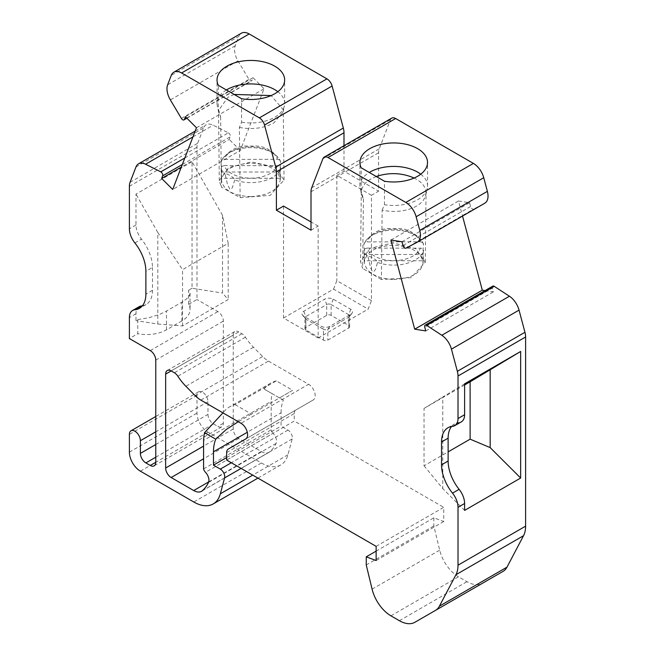 <?xml version="1.0" encoding="UTF-8"?>
<svg xmlns="http://www.w3.org/2000/svg" width="655" height="655" viewBox="0 0 655 655"><rect width="100%" height="100%" fill="white"/><g stroke="black" fill="none" stroke-linecap="round" stroke-linejoin="round"><path stroke-width="0.49" stroke-dasharray="3.27 2.46" d="M139.204 306.663A15.54 8.973 -120 0 0 135.986 313.778L135.986 320.614L137.771 319.583L137.771 333.706L129.387 338.545M348.714 328.049A3.111 1.793 0 0 0 349.623 326.779A3.111 1.793 0 0 0 348.714 325.51L331.127 315.35A3.111 1.793 -0 0 0 326.73 315.35L305.844 327.41A3.111 1.793 -0 0 0 304.935 328.679A3.111 1.793 -0 0 0 305.844 329.948L323.431 340.101A3.111 1.793 0 0 0 327.827 340.101L348.714 328.049L348.714 317.208L350.785 314.261L329.907 326.313A6.042 3.488 0 0 1 321.359 326.313L323.431 329.269A3.111 1.793 0 0 0 327.827 329.269L329.907 326.313M349.623 326.779L349.623 315.939A3.111 1.793 0 0 1 349.352 316.676A3.111 1.793 0 0 1 348.714 317.208L327.827 329.269L327.827 340.101M185.422 116.737L253.018 77.716L252.011 80.328A2.645 1.523 60 0 1 251.577 80.86A2.645 1.523 60 0 1 248.965 79.386L237.961 60.874A15.54 8.973 -120 0 1 234.94 53.243A15.54 8.973 -120 0 1 235.227 45.785L238.862 36.344L171.266 75.374M155.767 444.516L207.979 414.378L207.979 401.687A7.77 4.487 -120 0 0 207.791 399.935A7.77 4.487 -120 0 0 202.477 392.165A7.77 4.487 -120 0 0 198.596 391.78A7.77 4.487 -120 0 0 196.983 395.342L196.983 413.108A15.54 8.973 -120 0 0 197.36 416.613A15.54 8.973 -120 0 0 207.979 432.144L261.386 462.979A38.858 22.434 -120 0 0 280.815 464.903A38.858 22.434 -120 0 0 287.922 454.791L292.179 438.924A6.214 3.586 -120 0 0 292.179 436.296A6.214 3.586 -120 0 0 287.93 430.081L281.06 426.118L281.06 412.781L247.303 432.275M184.841 157.97L228.374 132.834L213.17 125.203A15.54 8.973 60 0 0 206.112 124.818A15.54 8.973 60 0 0 203.558 127.971L197.646 143.306A15.54 8.973 60 0 0 196.983 147.269L196.983 299.523L188.599 304.362A27.977 16.154 180 0 1 190.065 309.52A27.977 16.154 180 0 1 181.869 320.942L181.869 302.192L186.577 298.909L189.369 295.642L190.065 293.203L188.599 290.231L188.599 304.362M283.533 206.079L283.533 318.011L318.158 337.996L318.158 226.073L311.01 221.947M464.608 384.984L424.039 408.409L424.039 465.77L448.126 451.868M200.848 400.107L268.444 361.085A23.318 13.46 60 0 1 262.655 356.533L253.46 347.24A40.192 23.203 -120 0 1 245.461 337.219A7.77 4.487 -120 0 0 241.949 333.731L238.748 331.889L171.16 370.91L233.254 335.057L233.254 428.976A7.77 4.487 -120 0 0 233.442 430.72A7.77 4.487 -120 0 0 238.748 438.49L261.304 451.516A15.54 8.973 -120 0 0 269.074 452.286A15.54 8.973 -120 0 0 269.876 451.713A63.732 36.795 -120 0 0 276.074 443.435A7.77 4.487 -120 0 0 273.07 433.283L205.482 472.312M311.01 230.192L318.158 226.073M318.158 337.996L368.167 309.127L371.467 300.629L371.467 195.296L378.606 191.17L378.606 152.754A15.54 8.973 60 0 1 379.27 148.8L390.478 119.709A7.77 4.487 60 0 1 391.755 118.129M424.039 465.77L442.78 488.614L464.608 510.392M234.146 94.443L227.997 97.227L218.516 110.474L218.762 112.611L220.629 116.885L218.32 108.779L218.32 85.306M226.393 89.964A33.806 19.519 -0 0 0 217.034 103.441A33.806 19.519 -0 0 0 217.296 105.881A33.806 19.519 -0 0 0 218.32 108.779M485.027 290.591L493.346 291.901L492.347 288.126L424.751 327.156M425.758 330.922L493.346 291.901M268.444 361.085L308.603 384.272L241.007 423.294M235.112 404.659L251.463 414.099L292.679 390.306L276.328 380.866L235.112 404.659A62.176 35.894 -120 0 0 229.586 406.878A62.176 35.894 -120 0 0 222.954 412.871M376.134 546.36L443.73 507.338L443.73 521.511L433.839 517.81L376.134 551.125M433.839 517.81L433.839 525.94L439.693 550.143A27.977 16.154 -120 0 0 458.508 576.793L466.99 581.689A31.088 17.947 60 0 0 482.465 583.261M366.243 564.97L433.839 525.94M443.73 521.511L376.134 560.533M203.582 468.89L271.17 429.86L271.17 401.376L203.582 440.397M207.979 414.378A7.77 4.487 -120 0 0 208.159 416.13A7.77 4.487 -120 0 0 213.473 423.9L217.869 426.438A7.77 4.487 -120 0 0 221.75 426.823A7.77 4.487 -120 0 0 223.363 423.261L223.363 321.097A7.77 4.487 60 0 0 223.175 319.345A7.77 4.487 60 0 0 217.869 311.575L196.983 299.523M283.533 318.011L333.551 289.133L368.167 309.127M350.785 314.261A6.042 3.488 0 0 0 352.03 313.213A6.042 3.488 0 0 0 350.785 309.324L333.207 299.171A6.042 3.488 0 0 0 324.659 299.171L303.773 311.223A6.042 3.488 0 0 0 302.528 315.12A6.042 3.488 0 0 0 303.773 316.16L321.359 326.313M157.814 324.045L182.548 325.936L228.177 299.589L222.528 293.039L222.528 215.364L228.177 243.308L182.548 269.647L157.814 232.484L157.814 324.045L135.986 320.614M222.528 215.364L192.038 161.736L192.038 288.249L222.528 293.039M192.038 288.249L188.599 290.231M137.771 319.583L148.701 317.798L159.329 314.482L164.855 311.968L181.869 302.192M226.663 457.526L281.06 426.118M181.869 320.942L166.485 329.825A27.977 16.154 180 0 1 137.771 333.706M281.06 412.781A46.628 26.921 -120 0 1 283.361 400.156L272.128 393.671A62.176 35.894 -120 0 0 271.17 401.376M276.328 380.866A62.176 35.894 -120 0 0 270.802 383.077A62.176 35.894 -120 0 0 264.17 389.078L279.488 397.921L292.679 390.306M272.128 393.671L264.17 389.078M401.982 241.769L469.578 202.739L458.525 201.003L462.536 216.052M390.929 240.033L458.525 201.003M228.177 243.308L228.177 299.589M182.548 325.936L182.548 269.647M367.07 248.089L421.28 248.196L422.811 249.006L423.523 250.374L422.876 260.78L364.557 260.78L363.918 250.374L364.835 248.826L367.07 248.089A27.199 15.704 0 0 0 393.72 260.649A27.199 15.704 0 0 0 420.371 248.089M364 243.717C371.41 232.386 381.316 227.367 393.72 228.677C406.125 227.367 416.031 232.386 423.441 243.717L422.876 254.5L364.557 254.5L363.918 244.094L364.63 242.727L366.153 241.916L420.371 241.81A27.199 15.704 0 0 0 393.72 229.242A27.199 15.704 0 0 0 367.07 241.81M423.441 243.717L422.369 242.375L420.371 241.81M363.41 199.046L362.641 268.394L360.528 261.541L361.298 192.193L361.552 194.699L363.41 199.046L361.2 191.276A33.806 19.519 180 0 1 360.176 188.37A33.806 19.519 180 0 1 359.914 185.938A33.806 19.519 180 0 1 369.273 172.453M425.275 262.254L426.045 192.906L425.259 196.918L423.376 200.283L420.436 203.377L416.564 206.096C406.534 211.385 395.071 212.736 382.16 210.149L381.39 279.497L411.184 277.646L425.267 262.254L415.941 248.761L393.098 242.964L370.157 248.253L360.528 261.541M426.045 192.906C425.873 186.921 421.902 181.959 414.124 178.021M376.224 176.465L369.535 179.74L365.367 183.138L362.133 188.018L361.298 192.193M464.608 383.822L442.78 397.012L442.78 488.614M424.039 408.409L442.78 397.012M228.374 132.834A2.645 1.523 60 0 1 230.298 135.544A2.645 1.523 60 0 1 230.249 136.813L229.242 139.417L181.329 167.082M371.467 300.629L336.842 280.643L333.551 289.133M251.463 414.099L238.273 421.714M381.39 279.497L362.641 268.394M361.2 191.276L361.2 167.795M382.16 210.149L384.469 204.712L384.469 181.23M368.028 256.899L370.877 268.575L372.302 271.26L373.677 271.833L375.773 268.894L377.607 262.041L375.806 259.904L372.171 257.497L368.921 256.261L368.028 256.899A30.302 17.497 0 0 1 363.91 250.759M469.578 202.739L470.577 206.513A2.645 1.523 -120 0 0 473.63 209.092L406.034 248.122M226.663 460.064L294.251 421.042L443.73 507.338M451.623 426.454A31.088 17.947 60 0 1 454.562 423.941A31.088 17.947 60 0 1 459.114 422.532A15.54 8.973 60 0 0 461.39 421.828M192.038 161.736L135.986 194.093L135.986 224.984A15.54 8.973 -120 0 0 141.48 239.149A31.088 17.947 -120 0 1 152.468 267.477L145.877 271.285M157.814 232.484L135.986 194.093M283.361 400.156L279.488 397.921M226.663 452.589L294.251 413.567L294.251 421.042M294.251 413.567A7.77 4.487 60 0 1 295.863 410.005L313.262 399.959A9.326 5.387 -120 0 0 315.194 395.694A9.326 5.387 -120 0 0 308.603 384.272M253.018 77.716L264.071 88.744L240.295 150.445L172.699 189.467M196.475 127.766L264.071 88.744M224.19 165.6L278.4 165.707L279.931 166.517L280.643 167.885L279.996 178.291L221.677 178.291L221.038 167.885L221.955 166.329L224.19 165.6A27.199 15.704 0 0 0 250.84 178.16A27.199 15.704 0 0 0 277.491 165.6M323.431 340.101L323.431 329.269L305.844 319.116A3.111 1.793 -0 0 1 305.205 318.576L302.528 315.12M271.17 429.86A4.667 2.694 -120 0 0 273.07 433.283M333.207 299.171L331.127 304.518L348.714 314.67L350.785 309.324M371.467 195.296L336.842 175.311L336.842 280.643M336.842 175.311L343.99 171.184L378.606 191.17M417.038 242.317L484.634 203.296L473.63 209.092M142.381 305.844A31.088 17.947 -120 0 0 146.032 304.55A31.088 17.947 -120 0 0 152.468 290.321L152.468 267.477M492.781 286.12A2.645 1.523 -120 0 0 492.298 287.922A2.645 1.523 -120 0 0 492.347 288.126M221.12 161.228C228.529 149.897 238.436 144.878 250.84 146.18C263.244 144.878 273.151 149.897 280.561 161.228L279.996 172.011L221.677 172.011L221.038 161.605L221.75 160.238L223.273 159.427L277.491 159.312A27.199 15.704 0 0 0 250.84 146.753A27.199 15.704 0 0 0 224.19 159.312M280.561 161.228L279.488 159.886L277.491 159.312M343.99 171.184L343.99 145.713M220.629 116.885L221.398 187.125L240.156 197.679L239.386 127.438L241.589 122.215L241.589 98.741M234.768 179.961L232.296 187.698L231.149 189.172L229.962 189.238L227.449 184.489L225.181 174.042L226.99 173.984L230.617 175.769L233.876 178.291L234.768 179.961A30.302 17.497 0 0 0 250.84 182.622A30.302 17.497 0 0 0 280.651 168.269M305.844 327.41L305.844 316.578L326.73 304.518L324.659 299.171M279.996 178.291A29.663 17.128 0 0 0 280.479 175.786A29.663 17.128 0 0 0 279.996 172.011M221.677 172.011A29.663 17.128 0 0 0 221.194 175.786A29.663 17.128 0 0 0 221.677 178.291M349.623 315.939A3.111 1.793 0 0 0 348.714 314.67L348.714 325.51M422.876 260.78A29.663 17.128 0 0 0 423.359 258.275A29.663 17.128 0 0 0 422.876 254.5M364.557 254.5A29.663 17.128 0 0 0 364.082 258.275A29.663 17.128 0 0 0 364.557 260.78M393.72 279.538C411.004 278.711 420.772 273.274 423.04 263.228C421.795 252.486 412.02 246.477 393.72 245.207C375.405 246.198 365.621 252.06 364.368 262.802C366.644 272.881 376.428 278.465 393.72 279.538M240.295 150.445L229.242 139.417M241.417 33.192A15.54 8.973 -120 0 0 238.862 36.344M503.04 571.389L482.53 583.228M233.254 335.057A7.77 4.487 60 0 1 234.867 331.504A7.77 4.487 60 0 1 238.748 331.889M240.156 197.679L270.114 195.378L284.033 180.002L274.412 167.05L251.454 161.9L228.628 167.549L219.286 180.714L221.398 187.125M239.386 127.438C252.29 129.796 263.752 128.306 273.782 122.984L283.017 112.144L283.263 109.762L271.154 95.564M250.84 196.631C268.149 195.575 277.933 190.13 280.193 180.289C278.924 169.833 269.139 164.127 250.84 163.16C232.55 164.405 222.774 170.259 221.513 180.723C223.773 190.523 233.548 195.829 250.84 196.631M331.127 315.35L331.127 304.518A3.111 1.793 -0 0 0 326.73 304.518L326.73 315.35M303.773 311.223L305.844 316.578A3.111 1.793 -0 0 0 304.935 317.847A3.111 1.793 -0 0 0 305.205 318.576M241.589 122.215A33.806 19.519 -0 0 0 274.748 117.245A33.806 19.519 -0 0 0 284.385 105.881A33.806 19.519 -0 0 0 284.647 103.441A33.806 19.519 -0 0 0 277.851 91.7M420.731 174.197A33.806 19.519 180 0 1 427.527 185.938A33.806 19.519 180 0 1 427.265 188.37A33.806 19.519 180 0 1 417.628 199.734A33.806 19.519 180 0 1 384.469 204.712M313.262 399.959L245.666 438.989L313.262 399.959M135.986 313.778L129.387 317.585M235.227 45.785L167.631 84.806M196.983 395.342L129.387 434.363M192.971 136.862L213.17 125.203M130.05 182.336L197.646 143.306M135.962 167L203.558 127.971M238.748 438.49L203.582 458.795M261.304 451.516L208.699 481.883M311.01 191.784L378.606 152.754M207.979 401.687L155.767 431.825M223.363 423.261L217.869 426.438M155.767 360.119L223.363 321.097M245.461 337.219L177.865 376.248M253.46 347.24L185.864 386.262M399.394 620.711L466.99 581.689M390.912 615.815L458.508 576.793M241.949 333.731L174.353 372.752M186.716 118.023L252.011 80.328M150.273 350.605L217.869 311.575M269.876 451.713L202.289 490.742M276.074 443.435L208.478 482.457M195.059 395.555L262.655 356.533M166.485 329.825L166.485 311.076M287.922 454.791L252.724 475.112M292.179 438.924L241.106 468.407M182.336 164.479L230.249 136.813M140.383 471.174L207.979 432.144M261.386 462.979L193.79 502.008M181.37 118.416L248.965 79.386M470.577 206.513L402.989 245.535M372.097 589.164L439.693 550.143M452.523 426.339L459.114 422.532M322.89 158.731L390.478 119.709M129.387 452.13L196.983 413.108M311.674 187.821L379.27 148.8M303.773 316.16L305.844 319.116L305.844 329.948M287.93 430.081L231.33 462.758M233.254 428.976L203.582 446.104M129.387 186.29L196.983 147.269M135.986 224.984L129.387 228.791M155.767 457.206L213.473 423.9M134.889 242.956L141.48 239.149M152.468 290.321L145.877 294.128M423.531 244.479A30.302 17.497 0 0 0 393.72 230.126A30.302 17.497 0 0 0 363.91 244.479M377.648 262.45A30.302 17.497 0 0 0 393.72 265.119A30.302 17.497 0 0 0 423.531 250.759M237.961 60.874L170.365 99.896M280.651 161.99A30.302 17.497 0 0 0 250.84 147.629A30.302 17.497 0 0 0 221.03 161.99M221.03 168.269A30.302 17.497 0 0 0 225.148 174.41M198.596 391.78L155.767 416.506M218.762 112.611L217.296 105.881M270.802 383.077L229.586 406.878M186.896 118.211L251.577 80.86M361.552 194.699L360.176 188.37M359.914 185.938L359.914 162.456M447.971 427.748L454.562 423.941M195.182 131.131L206.112 124.818M269.074 452.286L201.486 491.307M217.034 103.441L217.034 79.967M190.065 293.203L190.065 309.52M221.75 426.823L154.162 465.844M423.04 263.228L423.359 258.275M280.815 464.903L257.931 478.117M167.271 370.525L234.867 331.504M146.032 304.55L139.441 308.358M284.033 180.002L283.263 109.762M219.286 180.714L218.516 110.474M349.352 316.676L352.03 313.213M280.193 180.289L280.479 175.786M304.935 328.679L304.935 317.847M284.647 103.441L284.647 79.967M425.783 195.165L427.265 188.37M221.513 180.723L221.194 175.786M283.017 112.144L284.385 105.881M364.368 262.802L364.082 258.275M427.527 185.938L427.527 162.456"/><path stroke-width="0.98" d="M259.355 117.875L326.951 78.854L249.187 33.962L181.599 72.983L259.355 117.875A7.77 4.487 60 0 1 264.522 125.031L275.73 167.074A15.54 8.973 60 0 1 276.017 168.294A15.54 8.973 60 0 1 276.394 171.798L276.394 210.206L283.533 206.079L311.01 221.947M155.767 462.283L150.273 465.459A7.77 4.487 -120 0 0 154.162 465.844A7.77 4.487 -120 0 0 155.767 462.283L155.767 360.119A7.77 4.487 60 0 0 155.579 358.375A7.77 4.487 60 0 0 150.273 350.605L129.387 338.545L129.387 317.585A15.54 8.973 -120 0 1 132.613 310.47A15.54 8.973 -120 0 1 134.889 309.766A31.088 17.947 -120 0 0 139.441 308.358A31.088 17.947 -120 0 0 145.877 294.128L145.877 271.285A31.088 17.947 -120 0 0 134.889 242.956A15.54 8.973 -120 0 1 129.387 228.791L129.387 186.29A15.54 8.973 60 0 1 130.05 182.336L135.962 167A15.54 8.973 60 0 1 138.516 163.84A15.54 8.973 60 0 1 145.574 164.225L160.778 171.864A2.645 1.523 60 0 1 162.702 174.566A2.645 1.523 60 0 1 162.653 175.835L161.654 178.447L172.699 189.467L196.475 127.766L185.422 116.737L184.423 119.349A2.645 1.523 60 0 1 183.989 119.89A2.645 1.523 60 0 1 181.37 118.416L170.365 99.896A15.54 8.973 -120 0 1 167.344 92.265A15.54 8.973 -120 0 1 167.631 84.806L171.266 75.374A15.54 8.973 -120 0 1 173.829 72.214A15.54 8.973 -120 0 1 178.749 71.772A15.54 8.973 -120 0 1 181.599 72.983M276.394 210.206L311.01 230.192L311.01 191.784A15.54 8.973 60 0 1 311.674 187.821L322.89 158.731A7.77 4.487 60 0 1 324.168 157.151A7.77 4.487 60 0 1 328.049 157.536L405.813 202.436A15.54 8.973 60 0 1 416.138 216.748L483.734 177.718L487.369 191.358A15.54 8.973 60 0 1 487.656 199.145A15.54 8.973 60 0 1 484.815 203.197A15.54 8.973 60 0 1 484.634 203.296M324.168 157.151L391.755 118.129A7.77 4.487 60 0 1 395.645 118.514L473.401 163.406A15.54 8.973 60 0 1 483.734 177.718M241.589 98.741L218.32 85.306A33.806 19.519 -0 0 1 217.034 79.967A33.806 19.519 -0 0 1 226.933 66.163A33.806 19.519 -0 0 1 263.777 61.93A33.806 19.519 -0 0 1 284.647 79.967A33.806 19.519 -0 0 1 274.748 93.763A33.806 19.519 -0 0 1 241.589 98.741M155.767 431.825L140.383 440.709A7.77 4.487 -120 0 0 140.195 438.965A7.77 4.487 -120 0 0 134.889 431.195A7.77 4.487 -120 0 0 131 430.81A7.77 4.487 -120 0 0 129.387 434.363L129.387 452.13A15.54 8.973 60 0 0 129.764 455.634A15.54 8.973 60 0 0 140.383 471.174L193.79 502.008A38.858 22.434 -120 0 0 213.219 503.932A38.858 22.434 -120 0 0 220.334 493.813L224.583 477.945A6.214 3.586 -120 0 0 224.583 475.317A6.214 3.586 -120 0 0 220.334 469.103L213.473 465.14L226.663 457.526M448.126 451.868L470.118 439.169L490.169 447.611L520.659 478.027L520.659 351.465L464.608 383.822L464.608 414.713A15.54 8.973 60 0 1 461.39 421.828L454.799 425.635A15.54 8.973 60 0 1 452.523 426.339A31.088 17.947 60 0 0 447.971 427.748A31.088 17.947 60 0 0 441.527 441.978L448.126 438.17A31.088 17.947 60 0 1 451.623 426.454M520.659 351.465L470.118 381.808L470.118 439.169M470.118 381.808L464.608 384.984M208.699 481.883L193.716 490.538L171.16 477.52A7.77 4.487 -120 0 1 165.846 469.75A7.77 4.487 -120 0 1 165.658 467.998L165.658 374.079A7.77 4.487 60 0 1 167.271 370.525A7.77 4.487 60 0 1 171.16 370.91L174.353 372.752A7.77 4.487 -120 0 1 177.865 376.248A40.192 23.203 -120 0 0 185.864 386.262L195.059 395.555A23.318 13.46 60 0 0 200.848 400.107L241.007 423.294A9.326 5.387 -120 0 1 247.598 434.715A9.326 5.387 -120 0 1 245.666 438.989L228.268 449.035A7.77 4.487 60 0 0 226.663 452.589L226.663 460.064L376.134 546.36L376.134 560.533L366.243 556.84L376.134 551.125M417.628 176.261A33.806 19.519 180 0 1 384.469 181.23L361.2 167.795A33.806 19.519 180 0 1 359.914 162.456A33.806 19.519 180 0 1 369.813 148.652A33.806 19.519 180 0 1 406.657 144.428A33.806 19.519 180 0 1 427.527 162.456A33.806 19.519 180 0 1 417.628 176.261M366.243 556.84L366.243 564.97L372.097 589.164A27.977 16.154 -120 0 0 390.912 615.815L399.394 620.711A31.088 17.947 60 0 0 414.934 622.25L503.04 571.389A27.977 16.154 -120 0 0 506.978 567.164L523.55 535.692L455.954 574.722A31.088 17.947 -120 0 0 458.017 565.183L458.017 507.314A15.54 8.973 60 0 0 452.523 493.15L459.114 489.342A15.54 8.973 60 0 1 464.608 503.507L464.608 510.392L520.659 478.027M277.851 91.7A33.806 19.519 -0 0 0 226.933 89.645A33.806 19.519 -0 0 0 226.393 89.964M462.536 216.052L482.301 290.165L485.027 290.591M482.301 290.165L414.705 329.187L390.929 240.033L401.982 241.769L402.989 245.535A2.645 1.523 -120 0 0 406.034 248.122L417.038 242.317A15.54 8.973 60 0 0 417.219 242.219A15.54 8.973 60 0 0 420.06 238.174A15.54 8.973 60 0 0 419.773 230.38L416.138 216.748M454.799 425.635A15.54 8.973 60 0 0 458.017 418.52L458.017 376.019A15.54 8.973 60 0 0 457.354 371.303L451.442 349.14A15.54 8.973 -120 0 0 441.83 335.27L426.626 325.347A2.645 1.523 -120 0 0 425.185 325.142A2.645 1.523 -120 0 0 424.702 326.943A2.645 1.523 -120 0 0 424.751 327.156L425.758 330.922L414.705 329.187M457.354 371.303L524.95 332.273L519.038 310.118A15.54 8.973 -120 0 0 509.426 296.24L441.83 335.27M247.303 432.275L213.473 451.811A46.628 26.921 -120 0 1 215.765 439.177L204.532 432.693A62.176 35.894 -120 0 0 203.582 440.397L203.582 468.89A4.667 2.694 -120 0 0 205.482 472.312A7.77 4.487 -120 0 1 208.478 482.457A63.732 36.795 -120 0 1 202.289 490.742A15.54 8.973 -120 0 1 201.486 491.307A15.54 8.973 -120 0 1 193.716 490.538M140.383 440.709L140.383 453.399L155.767 444.516M213.473 451.811L213.473 465.14M204.532 432.693L222.954 412.871L238.273 421.714L226.204 429.516L215.765 439.177M435.444 610.411A27.977 16.154 -120 0 0 439.382 606.186L455.954 574.722M414.124 178.021C401.957 172.764 389.324 172.249 376.224 176.465M326.951 78.854A7.77 4.487 60 0 1 332.11 86.01L343.326 128.044A15.54 8.973 60 0 1 343.613 129.272A15.54 8.973 60 0 1 343.99 132.768L343.99 145.713M369.273 172.453A33.806 19.519 180 0 1 369.813 172.134A33.806 19.519 180 0 1 420.731 174.197M150.273 465.459L145.877 462.921A7.77 4.487 60 0 1 140.571 455.151A7.77 4.487 60 0 1 140.383 453.399M452.523 493.15A31.088 17.947 60 0 1 441.527 464.821L441.527 441.978M490.169 369.887L490.169 447.611M425.185 325.142L492.781 286.12A2.645 1.523 -120 0 1 494.222 286.325L509.426 296.24M459.114 489.342A31.088 17.947 60 0 1 448.126 461.014L448.126 438.17M134.889 309.766L141.48 305.959A15.54 8.973 -120 0 0 139.204 306.663L132.613 310.47M141.48 305.959A31.088 17.947 -120 0 0 142.381 305.844M524.95 332.273A15.54 8.973 60 0 1 525.613 336.998L525.613 526.153L458.017 565.183M523.55 535.692A31.088 17.947 -120 0 0 525.613 526.153M249.187 33.962A15.54 8.973 -120 0 0 246.345 32.75A15.54 8.973 -120 0 0 241.417 33.192L173.829 72.214M161.654 178.447L181.329 167.082M271.154 95.564L234.146 94.443M275.73 167.074L343.326 128.044M405.813 202.436L473.401 163.406M160.778 171.864L184.841 157.97M145.574 164.225L192.971 136.862M203.582 458.795L171.16 477.52M328.049 157.536L395.645 118.514M519.038 310.118L451.442 349.14M184.423 119.349L186.716 118.023M252.724 475.112L220.334 493.813M241.106 468.407L224.583 477.945M506.978 567.164L439.382 606.186M162.653 175.835L182.336 164.479M264.522 125.031L332.11 86.01M231.33 462.758L220.334 469.103M165.658 374.079L171.16 370.91M203.582 446.104L165.658 467.998M145.877 462.921L155.767 457.206M494.222 286.325L426.626 325.347M441.527 464.821L448.126 461.014M458.017 376.019L525.613 336.998M458.017 507.314L464.608 503.507M458.017 418.52L464.608 414.713M276.394 171.798L343.99 132.768M487.369 191.358L419.773 230.38M155.767 416.506L131 430.81M484.815 203.197L417.219 242.219M183.989 119.89L186.896 118.211M138.516 163.84L195.182 131.131M257.931 478.117L213.219 503.932"/></g></svg>
